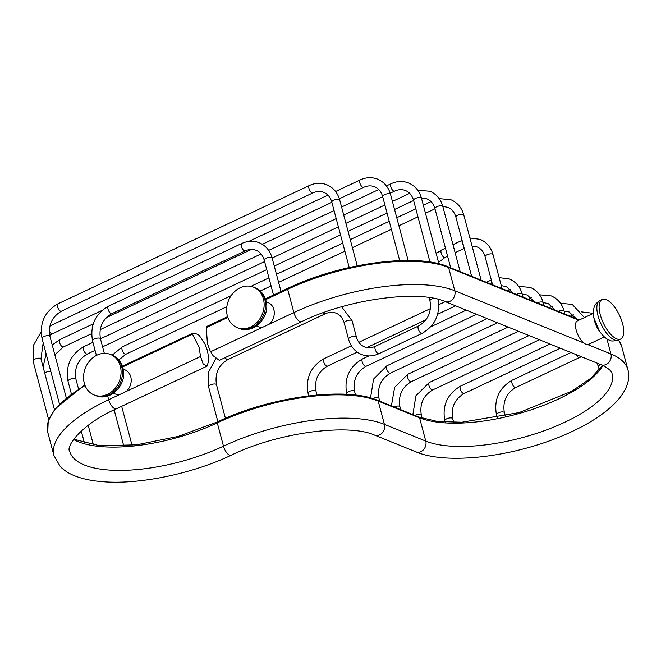 <?xml version="1.0" encoding="UTF-8"?>
<svg xmlns="http://www.w3.org/2000/svg" width="661" height="661" viewBox="0 0 661 661"><rect width="100%" height="100%" fill="white"/><g stroke="black" fill="none" stroke-linecap="round" stroke-linejoin="round"><path stroke-width="0.99" d="M199.415 335.705L204.96 343.96L207.537 350.859L208.884 359.898L207.149 366.087L203.158 363.996L200.514 356.51L199.168 347.471L192.442 334.102L192.706 333.202C196.218 333.574 198.54 334.516 199.663 336.011M227.566 316.669L206.653 326.509L206.315 327.575L207.405 343.596L209.975 350.495L213.09 355.709L219.328 360.361L301.54 321.684A8.18 3.355 -115.2 0 1 293.872 312.587L269.432 324.08A12.997 10.84 -68 0 0 273.836 309.538A12.997 10.84 -68 0 0 267.986 302.54L266.243 301.829M122.351 366.169L192.706 333.202M256.493 325.931L258.228 326.641A12.997 10.84 -68 0 0 262.69 327.261L269.432 324.08M593.314 313.397L577.293 320.94A12.997 5.329 64.8 0 0 576.334 330.583A12.997 5.329 64.8 0 0 583.688 342.935L585.91 344.381L587.869 344.629A12.997 5.329 64.8 0 0 588.364 344.464L604.377 336.928M113.428 393.245L115.171 393.948A12.997 10.84 -68 0 0 119.624 394.567L126.367 391.395A12.997 10.84 -68 0 0 130.779 376.844A12.997 10.84 -68 0 0 124.921 369.846L123.177 369.144M110.503 354.47A21.838 18.211 -68 0 1 120.335 366.235A21.838 18.211 112 0 1 114.403 389.189A21.838 18.211 112 0 1 94.118 394.964A21.838 18.211 112 0 1 84.286 383.198A21.838 18.211 -68 0 1 90.218 360.245A21.838 18.211 -68 0 1 110.503 354.47L111.899 355.04A21.838 18.211 -68 0 0 111.197 354.775M602.146 299.474A21.838 8.957 64.8 0 1 606.22 299.623A21.838 8.957 -115.2 0 1 621.29 319.602A21.838 8.957 -115.2 0 1 620.737 339.002A21.838 8.957 -115.2 0 1 616.655 338.853A21.838 8.957 64.8 0 1 601.593 318.875A21.838 8.957 64.8 0 1 602.146 299.474L599.891 300.532A21.838 8.957 64.8 0 0 599.337 319.932A21.838 8.957 64.8 0 0 614.408 339.911A21.838 8.957 -115.2 0 0 618.489 340.06L620.737 339.002M253.568 287.163A21.838 18.211 -68 0 1 263.4 298.929A21.838 18.211 112 0 1 257.468 321.882A21.838 18.211 112 0 1 237.183 327.658A21.838 18.211 112 0 1 227.351 315.892A21.838 18.211 -68 0 1 233.275 292.939A21.838 18.211 -68 0 1 253.568 287.163L254.964 287.733A21.838 18.211 -68 0 0 254.254 287.461M288.056 288.345A1.388 0.57 64.8 0 0 287.791 288.336A1.388 0.57 64.8 0 0 287.675 289.303A120.368 44.477 -14.9 0 1 448.596 267.482L578.854 320.205M206.315 327.575L227.83 317.454M265.681 299.648L287.675 289.303L293.872 312.587A120.368 44.477 165.1 0 1 454.793 290.774L448.596 267.482A1.388 1.157 112 0 0 447.968 266.738C416.182 252.742 339.779 263.194 287.791 288.336L265.416 298.863M618.456 340.076A120.368 44.477 -14.9 0 1 621.712 346.463L618.539 340.035M84.79 384.834L54.913 409.068L48.212 421.065L47.749 432.294A120.368 44.477 -14.9 0 1 85.071 385.561M122.616 366.954L192.442 334.102M602.923 365.508A104 38.437 -14.9 0 1 520.091 413.232A104 38.437 -14.9 0 1 419.561 417.802L378.199 401.062A120.368 44.477 165.1 0 0 217.279 422.875A104 38.437 -14.9 0 1 73.528 439.474M207.149 366.087L116.361 408.804C79.832 425.073 65.464 447.381 69.76 451.372A104 38.437 165.1 0 0 223.476 446.167L217.279 422.875A1.388 0.57 -115.2 0 1 217.395 421.908C269.382 396.774 345.786 386.321 377.571 400.318L418.934 417.058A1.388 1.157 -68 0 1 419.561 417.802L425.758 441.085A104 38.437 165.1 0 0 543.978 430.823A104 38.437 165.1 0 0 612.103 373.961C611.855 371.085 608.194 368.012 601.113 364.723A8.18 6.825 -68 0 0 608.715 362.567A8.18 6.825 -68 0 0 610.938 353.966L587.869 344.629M377.571 400.318A1.388 1.157 -68 0 1 378.199 401.062L384.396 424.345L425.758 441.085A8.18 6.825 112 0 1 423.536 449.687A8.18 6.825 112 0 1 415.934 451.851C448.034 465.559 517.381 456.288 567.973 433.393C590.232 423.453 606.872 412.357 617.886 400.112C628.644 387.619 630.123 376.696 627.909 369.755A120.368 44.477 165.1 0 0 610.938 353.966L606.922 338.87M119.624 394.567L108.685 399.707A120.368 44.477 165.1 0 0 53.946 455.578L60.341 466.641C64.745 471.062 70.446 474.466 77.436 476.845C85.054 479.473 93.945 481.125 104.108 481.803C140.529 484.53 192.789 473.532 231.143 455.264A8.18 3.355 64.8 0 1 223.476 446.167A120.368 44.477 -14.9 0 1 384.396 424.345A8.18 6.825 112 0 1 382.174 432.947A8.18 6.825 112 0 1 374.572 435.112L415.934 451.851M262.69 327.261L210.628 351.751M601.113 364.723L444.969 301.532A8.18 6.825 -68 0 0 452.57 299.367A8.18 6.825 -68 0 0 454.793 290.774L583.688 342.935M594.214 319.28A12.997 5.329 64.8 0 0 600.428 332.483M116.361 408.804A8.18 3.355 -115.2 0 1 108.685 399.707L107.702 396.005M200.514 356.51L126.367 391.395M95.514 395.526A21.838 18.211 112 0 0 115.799 389.75A21.838 18.211 112 0 0 121.731 366.805A21.838 18.211 -68 0 0 111.899 355.04C117.518 357.502 121.178 361.782 122.888 367.871C127.92 383.752 110.701 402.293 95.514 395.526L94.118 394.964M238.571 328.22A21.838 18.211 112 0 0 258.864 322.444A21.838 18.211 112 0 0 264.797 299.491A21.838 18.211 -68 0 0 254.964 287.733C260.574 290.196 264.243 294.476 265.945 300.565C270.985 316.445 253.766 334.978 238.571 328.22L237.183 327.658M599.287 369.879L598.461 366.756A4.09 1.512 -14.9 0 1 600.866 364.624M581.465 356.775L579.433 357.568A4.09 1.677 -115.2 0 1 578.672 357.543A4.09 1.677 -115.2 0 1 576.202 354.643M579.433 357.568L515.762 387.528A4.09 1.677 -115.2 0 1 515.002 387.495A4.09 1.677 -115.2 0 1 512.176 383.76A4.09 1.677 -115.2 0 1 512.283 380.125C499.072 387.9 493.792 399.442 496.444 414.753A4.09 1.512 165.1 0 1 499.129 412.514A4.09 1.512 165.1 0 1 503.773 412.109A4.09 1.512 165.1 0 1 504.351 412.646L505.277 416.133M560.338 348.223L464.088 393.502A4.09 1.677 -115.2 0 1 463.328 393.477A4.09 1.677 -115.2 0 1 460.502 389.734A4.09 1.677 -115.2 0 1 460.61 386.098C447.398 393.873 442.118 405.424 444.779 420.726A4.09 1.512 165.1 0 1 447.456 418.496A4.09 1.512 165.1 0 1 452.107 418.091A4.09 1.512 165.1 0 1 452.686 418.628L453.686 422.404M575.434 318.321A4.09 1.677 -115.2 0 1 574.789 316.528M539.384 339.746L432.732 389.924A4.09 1.677 -115.2 0 1 431.964 389.891A4.09 1.677 -115.2 0 1 429.146 386.148A4.09 1.677 -115.2 0 1 429.245 382.521L415.934 395.765L412.869 414.596M432.732 389.924C423.321 395.559 419.52 403.937 421.321 415.042A4.09 1.512 165.1 0 0 420.743 414.505A4.09 1.512 165.1 0 0 414.918 415.43M579.135 319.825A4.09 1.512 -14.9 0 1 581.027 319.18M518.439 331.26L411.332 381.653A4.09 1.677 -115.2 0 1 410.564 381.628A4.09 1.677 -115.2 0 1 407.746 377.885A4.09 1.677 -115.2 0 1 407.845 374.25L394.642 387.296L391.403 405.912M411.332 381.653C401.921 387.296 398.112 395.666 399.922 406.779A4.09 1.512 165.1 0 0 399.343 406.242A4.09 1.512 165.1 0 0 393.956 406.945M558.19 311.348A4.09 1.512 -14.9 0 1 563.577 310.637A4.09 1.512 -14.9 0 1 564.155 311.174C562.09 303.845 557.793 298.764 551.274 295.921L539.541 294.806M497.485 322.783L390.378 373.176A4.09 1.677 -115.2 0 1 389.618 373.151A4.09 1.677 -115.2 0 1 386.792 369.408A4.09 1.677 -115.2 0 1 386.9 365.773L373.564 379.059L370.532 397.947M390.378 373.176C380.967 378.819 377.167 387.189 378.968 398.302A4.09 1.512 165.1 0 0 378.398 397.765A4.09 1.512 165.1 0 0 372.738 398.591M537.236 302.862A4.09 1.512 -14.9 0 1 542.623 302.16A4.09 1.512 -14.9 0 1 543.202 302.697C541.136 295.368 536.848 290.286 530.329 287.444L518.588 286.329M476.54 314.305L365.996 366.318A4.09 1.677 -115.2 0 1 365.227 366.285A4.09 1.677 -115.2 0 1 362.41 362.542A4.09 1.677 -115.2 0 1 362.509 358.915C349.297 366.69 344.026 378.232 346.678 393.543A4.09 1.512 165.1 0 1 349.355 391.304A4.09 1.512 165.1 0 1 354.007 390.899A4.09 1.512 165.1 0 1 354.585 391.436L355.552 395.088M516.291 294.385A4.09 1.512 -14.9 0 1 521.678 293.682A4.09 1.512 -14.9 0 1 522.256 294.219C520.19 286.891 515.894 281.801 509.375 278.967L499.146 277.62M492.338 284.693A4.09 1.677 -115.2 0 1 491.387 280.289M357.196 352.123L327.426 366.128A4.09 1.677 -115.2 0 1 326.658 366.095A4.09 1.677 -115.2 0 1 323.84 362.352A4.09 1.677 -115.2 0 1 323.94 358.725C310.728 366.5 305.456 378.042 308.109 393.353A4.09 1.512 165.1 0 1 310.786 391.114A4.09 1.512 165.1 0 1 315.437 390.709A4.09 1.512 165.1 0 1 316.016 391.246L317.007 394.989M492.585 284.792L485.116 256.716A4.09 1.512 -14.9 0 1 487.793 254.477A4.09 1.512 -14.9 0 1 492.445 254.072A4.09 1.512 -14.9 0 1 493.023 254.609C490.958 247.28 486.661 242.199 480.142 239.356L469.913 238.01M463.501 245.735A4.09 1.677 -115.2 0 1 462.155 240.687M438.549 262.417L444.969 257.46A4.09 1.677 -115.2 0 1 444.209 257.435A4.09 1.677 -115.2 0 1 441.135 252.915A4.09 1.677 -115.2 0 1 441.49 250.056L445.456 248.189M225.186 357.601A4.09 1.677 -115.2 0 0 227.136 359.559A4.09 1.677 -115.2 0 0 227.896 359.584L325.204 313.81C329.112 312.058 332.772 311.86 336.185 313.223C340.118 314.851 342.795 318.106 344.224 322.998A4.09 1.512 165.1 0 1 346.901 320.759A4.09 1.512 165.1 0 1 351.553 320.362A4.09 1.512 165.1 0 1 352.131 320.891L356.436 337.085C357.874 341.968 360.551 345.232 364.475 346.851C367.888 348.215 371.556 348.025 375.465 346.273L418.553 325.997A4.09 1.677 64.8 0 0 418.454 329.632A4.09 1.677 64.8 0 0 421.272 333.375A4.09 1.677 64.8 0 0 422.04 333.4C435.252 325.625 440.523 314.082 437.871 298.772M375.465 346.273A4.09 1.677 64.8 0 0 375.357 349.909A4.09 1.677 64.8 0 0 378.183 353.643A4.09 1.677 64.8 0 0 378.951 353.676L422.04 333.4M356.436 337.085A4.09 1.512 165.1 0 0 355.866 336.548A4.09 1.512 165.1 0 0 351.214 336.953A4.09 1.512 165.1 0 0 348.529 339.184C350.594 346.521 354.891 351.602 361.41 354.436C367.169 356.651 373.011 356.395 378.951 353.676M325.204 313.81A4.09 1.677 -115.2 0 1 324.435 313.785A4.09 1.677 -115.2 0 1 323.163 312.76M418.553 325.997C427.964 320.362 431.765 311.984 429.964 300.879A4.09 1.512 -14.9 0 1 433.69 298.318M227.896 359.584C218.485 365.227 214.685 373.605 216.486 384.71A4.09 1.512 165.1 0 0 215.916 384.173A4.09 1.512 165.1 0 0 211.264 384.578A4.09 1.512 165.1 0 0 208.587 386.817L208.612 372.06L215.676 358.758M471.64 276.315L455.883 217.105A4.09 1.512 -14.9 0 1 458.56 214.866A4.09 1.512 -14.9 0 1 463.212 214.461A4.09 1.512 -14.9 0 1 463.791 214.999C461.725 207.67 457.429 202.588 450.909 199.746L439.177 198.631M226.839 306.721L125.904 354.213A4.09 1.677 -115.2 0 1 125.136 354.18A4.09 1.677 -115.2 0 1 122.318 350.446A4.09 1.677 -115.2 0 1 122.417 346.81L112.196 355.164M450.686 267.837L434.93 208.628A4.09 1.512 -14.9 0 1 437.615 206.389A4.09 1.512 -14.9 0 1 442.259 205.984A4.09 1.512 -14.9 0 1 442.837 206.521C440.771 199.192 436.483 194.111 429.964 191.269L417.744 190.244M95.068 350.388L87.326 354.023A4.09 1.677 -115.2 0 1 86.566 353.999A4.09 1.677 -115.2 0 1 83.74 350.256A4.09 1.677 -115.2 0 1 83.848 346.62C70.636 354.403 65.356 365.946 68.017 381.248A4.09 1.512 165.1 0 1 70.694 379.017A4.09 1.512 165.1 0 1 75.346 378.613A4.09 1.512 165.1 0 1 75.924 379.15L78.477 388.751M429.989 262.062L413.571 200.341A4.09 1.512 -14.9 0 1 416.248 198.11A4.09 1.512 -14.9 0 1 420.9 197.705A4.09 1.512 -14.9 0 1 421.478 198.242C419.413 190.905 415.116 185.824 408.597 182.99C402.838 180.775 396.997 181.031 391.056 183.75L386.437 185.923M413.571 200.341C412.134 195.458 409.456 192.194 405.532 190.575C402.119 189.203 398.451 189.401 394.543 191.153A4.09 1.677 -115.2 0 1 393.774 191.128A4.09 1.677 -115.2 0 1 390.957 187.385A4.09 1.677 -115.2 0 1 391.056 183.75M91.615 333.673L63.357 346.967A4.09 1.677 -115.2 0 1 62.597 346.942A4.09 1.677 -115.2 0 1 59.771 343.199A4.09 1.677 -115.2 0 1 59.878 339.564L52.227 344.984M50.79 371.399A4.09 1.512 165.1 0 0 44.708 373.019M399.707 260.624L382.653 196.548A4.09 1.512 -14.9 0 1 385.338 194.317A4.09 1.512 -14.9 0 1 389.982 193.913A4.09 1.512 -14.9 0 1 390.56 194.45C388.494 187.113 384.206 182.031 377.687 179.197C371.928 176.983 366.078 177.239 360.146 179.957L335.598 191.508M382.653 196.548C381.223 191.665 378.546 188.41 374.622 186.782C371.201 185.419 367.541 185.609 363.633 187.36A4.09 1.677 -115.2 0 1 362.864 187.336A4.09 1.677 -115.2 0 1 360.047 183.593A4.09 1.677 -115.2 0 1 360.146 179.957M102.034 310.439L52.368 333.805A4.09 1.677 -115.2 0 1 51.599 333.772A4.09 1.677 -115.2 0 1 49.286 331.178M43.172 342.77L40.957 358.931A4.09 1.512 165.1 0 0 40.379 358.394A4.09 1.512 165.1 0 0 35.727 358.791A4.09 1.512 165.1 0 0 33.05 361.03L33.265 345.579L41.114 331.946M349.215 267.531L331.814 202.134A4.09 1.512 -14.9 0 1 334.499 199.895A4.09 1.512 -14.9 0 1 339.143 199.498A4.09 1.512 -14.9 0 1 339.721 200.035C337.655 192.698 333.367 187.617 326.848 184.783C321.089 182.568 315.239 182.824 309.307 185.543L57.862 303.845C44.651 311.62 39.371 323.163 42.031 338.473A4.09 1.512 165.1 0 1 44.708 336.234A4.09 1.512 165.1 0 1 49.36 335.829A4.09 1.512 165.1 0 1 49.93 336.366L66.249 397.699M331.814 202.134C330.384 197.251 327.707 193.987 323.783 192.359C320.362 190.996 316.702 191.194 312.793 192.946A4.09 1.677 -115.2 0 1 312.025 192.921A4.09 1.677 -115.2 0 1 309.208 189.178A4.09 1.677 -115.2 0 1 309.307 185.543M312.793 192.946L61.341 311.248A4.09 1.677 -115.2 0 1 60.581 311.215A4.09 1.677 -115.2 0 1 57.755 307.472A4.09 1.677 -115.2 0 1 57.862 303.845M273.514 295.054L264.21 260.112A4.09 1.512 -14.9 0 1 266.895 257.873A4.09 1.512 -14.9 0 1 271.539 257.468A4.09 1.512 -14.9 0 1 272.117 258.005C270.052 250.676 265.763 245.586 259.244 242.752C253.485 240.546 247.635 240.802 241.703 243.521L108.371 306.25C95.159 314.025 89.879 325.567 92.54 340.878A4.09 1.512 165.1 0 1 95.217 338.639A4.09 1.512 165.1 0 1 99.869 338.234A4.09 1.512 165.1 0 1 100.439 338.771C98.638 327.666 102.438 319.288 111.849 313.653A4.09 1.677 -115.2 0 1 111.089 313.62A4.09 1.677 -115.2 0 1 108.264 309.885A4.09 1.677 -115.2 0 1 108.371 306.25M264.21 260.112C262.781 255.22 260.103 251.965 256.171 250.337C252.758 248.974 249.098 249.164 245.19 250.924A4.09 1.677 -115.2 0 1 244.421 250.891A4.09 1.677 -115.2 0 1 241.604 247.148A4.09 1.677 -115.2 0 1 241.703 243.521M579.416 319.941L447.968 266.738M73.735 439.185L99.679 445.778L136.653 444.828L178.239 436.4L217.395 421.908M602.592 365.359L590.752 378.323L571.724 391.279L519.059 412.613L461.865 422.23L437.541 421.487L418.934 417.058M209.975 350.495L213.09 355.709M444.969 301.532C419.38 289.7 348.14 298.739 301.54 321.684M621.712 346.463L627.909 369.755M47.749 432.294L53.946 455.578M231.143 455.264C277.744 432.319 348.983 423.28 374.572 435.112M599.891 300.532C596.048 303.341 594.189 305.39 594.305 306.679C593.066 310.984 592.95 314.843 593.975 318.255L599.585 331.268C603.006 336.11 606.269 339.068 609.384 340.151C610.458 341.283 613.491 341.258 618.489 340.06M598.461 366.756L596.999 363.063M570.955 352.52L512.283 380.125M515.762 387.528C506.351 393.163 502.55 401.541 504.351 412.646M497.27 417.835L496.444 414.753M550.002 344.042L460.61 386.098M464.088 393.502C454.677 399.145 450.876 407.515 452.686 418.628M445.159 422.156L444.779 420.726M593.314 313.339L581.523 311.885M573.294 314.752L570.195 316.206M529.056 335.565L429.245 382.521M421.321 415.042L422.172 418.239M584.448 317.569L572.228 304.407L560.487 303.283M564.13 311.1L569.154 311.984L575.995 318.552M552.34 306.266L549.25 307.729M508.102 327.079L407.845 374.25M399.922 406.779L400.69 409.671M564.924 314.066L564.155 311.174M543.185 302.622L548.209 303.506L555.042 310.075M531.394 297.789L528.296 299.251M487.157 318.602L386.9 365.773M378.968 398.302L379.745 401.194M543.97 305.589L543.202 302.697M522.231 294.145L527.255 295.029L534.096 301.59M510.441 289.311L507.351 290.766M466.203 310.125L430.832 326.765M368.855 355.932L362.509 358.915M365.996 366.318C356.585 371.953 352.776 380.331 354.585 391.436M346.893 394.336L346.678 393.543M523.025 297.111L522.256 294.219M501.286 285.659L506.309 286.552L513.143 293.112M491.305 279.983L486.397 282.288M445.258 301.647L438.764 304.696M430.451 308.613L358.84 342.307M351.363 345.819L323.94 358.725M455.586 305.828L437.648 314.272M426.015 319.742L366.905 347.554M327.426 366.128C318.015 371.763 314.215 380.141 316.016 391.246M308.778 395.865L308.109 393.353M502.071 288.634L493.023 254.609M472.053 246.049L477.077 246.941C481.001 248.569 483.678 251.824 485.116 256.716M452.983 244.653L462.072 240.373M428.939 261.905L429.642 260.74M436.153 253.403L441.49 250.056M444.969 257.46L447.596 256.228M455.123 252.684L464.212 248.412M352.131 320.891L341.646 306.795M344.224 322.998L348.529 339.184M429.964 300.879L429.08 297.549M216.486 384.71L225.426 418.306M217.866 421.693L208.587 386.817M481.125 280.157L463.791 214.999M442.82 206.447L447.844 207.331C451.769 208.959 454.446 212.214 455.883 217.105M431.03 201.613L423.337 205.232M415.81 208.777L396.757 217.742M389.238 221.278L350.256 239.621M342.729 243.157L276.463 274.332M268.936 277.876L250.899 286.362M231.119 295.665L122.417 346.81M434.979 208.802L425.477 213.272M417.95 216.808L398.897 225.773M391.37 229.317L352.396 247.652M344.868 251.197L278.603 282.371M271.076 285.907L260.211 291.022M125.904 354.213L118.79 360.005M123.764 445.993L114.146 409.861M121.665 406.308L132.051 445.332M460.172 271.679L442.837 206.521M421.404 197.986L426.89 198.854C430.823 200.481 433.5 203.737 434.93 208.628M409.663 193.334L392.427 201.44M384.9 204.984L345.918 223.319M338.399 226.863L272.125 258.038M264.607 261.582L100.455 338.812M92.928 342.348L83.848 346.62M413.612 200.514L394.559 209.479M387.04 213.024L348.058 231.358M340.531 234.895L274.265 266.077M266.738 269.614L102.587 346.843M87.326 354.023C77.924 359.667 74.115 368.037 75.924 379.15M84.509 443.242L81.245 430.972M71.33 393.708L68.017 381.248M88.194 425.263L93.457 445.043M438.929 263.838L421.478 198.242M378.753 189.542L341.588 207.025M334.061 210.57L262.326 244.314M251.428 249.445L106.198 317.767M93.226 323.873L59.878 339.564M394.543 191.153L390.197 193.202M382.702 196.722L343.72 215.065M336.201 218.601L268.647 250.387M261.087 253.94L100.166 329.649M63.357 346.967L54.838 354.783M46.096 353.767L43.114 367.053M408.134 260.484L390.56 194.45M327.914 195.127L49.947 325.906M363.633 187.36L339.357 198.779M331.863 202.307L248.668 241.447M52.368 333.805L49.699 335.358M48.666 419.727L33.05 361.03M40.957 358.931L54.45 409.655M357.229 265.821L339.721 200.035M61.341 311.248C51.93 316.883 48.129 325.262 49.93 336.366M59.449 403.937L42.031 338.473M281.032 291.509L272.117 258.005M245.19 250.924L111.849 313.653M96.415 355.444L92.54 340.878M104.322 353.354L100.439 338.771"/></g></svg>
